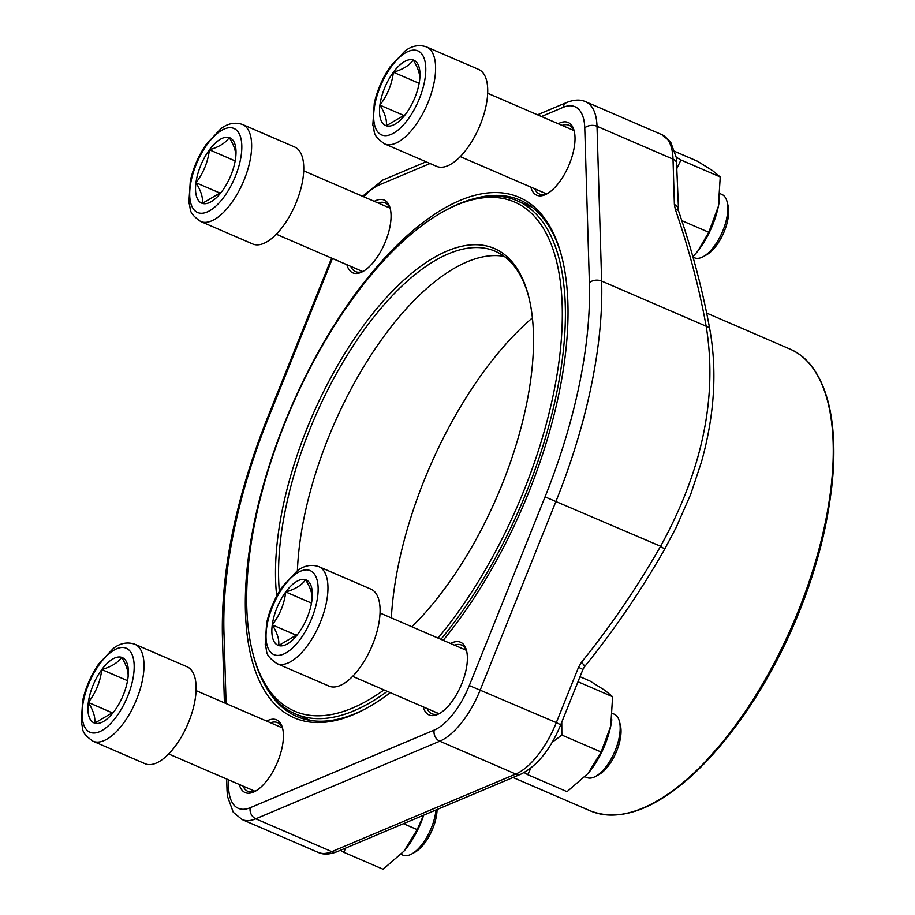 <?xml version="1.0" encoding="UTF-8"?>
<svg xmlns="http://www.w3.org/2000/svg" width="915" height="915" viewBox="0 0 915 915"><rect width="100%" height="100%" fill="white"/><g stroke="black" fill="none" stroke-linecap="round" stroke-linejoin="round"><path stroke-width="1.37" d="M727.048 201.62L727.997 205.292A31.064 13.817 113.4 0 1 723.685 232.81A31.064 13.817 113.4 0 1 706.609 254.805L703.28 256.635A34.518 15.349 -66.6 0 0 722.255 232.193A34.518 15.349 -66.6 0 0 727.048 201.62A34.518 15.349 -66.6 0 0 721.855 194.426L720.116 193.671M406.088 113.552A35.582 15.818 113.4 0 1 405.025 114.958A35.582 15.818 113.4 0 1 386.267 125.778A35.582 15.818 113.4 0 1 379.919 105.111A35.582 15.818 113.4 0 1 393.393 72.216A35.582 15.818 113.4 0 1 413.214 59.978A35.582 15.818 113.4 0 1 419.562 80.646A35.582 15.818 113.4 0 1 419.425 81.595A35.582 15.818 113.4 0 1 406.088 113.552M426.47 46.894L478.591 69.403A52.818 23.481 113.4 0 1 479.654 126.167A52.818 23.481 113.4 0 1 437.644 166.736A52.818 23.481 113.4 0 1 436.707 166.381L384.586 143.872C371.17 134.299 375.539 132.24 372.828 125.161L374.281 103.212C377.3 90.013 382.607 77.844 390.202 66.704L404.899 51.08C411.773 45.773 418.967 44.377 426.47 46.894A52.818 23.481 113.4 0 1 427.534 103.658A52.818 23.481 113.4 0 1 385.524 144.227A52.818 23.481 113.4 0 1 384.586 143.872M693.01 257.149L694.485 257.79A34.518 15.349 -66.6 0 0 695.103 258.019A34.518 15.349 -66.6 0 0 703.28 256.635M405.254 114.65L386.267 125.778C387.125 120.197 385.009 113.311 379.919 105.111C387.377 95.412 391.872 84.455 393.393 72.216C402.943 69.437 409.554 65.354 413.214 59.978C418.292 68.133 420.408 75.019 419.562 80.646L419.39 81.824M379.919 105.111L404.384 115.69M393.393 72.216L419.139 83.334M437.084 809.5A31.064 13.817 113.4 0 1 415.01 852.151L411.681 853.981A34.518 15.349 -66.6 0 0 435.998 809.958M114.489 710.898A35.582 15.818 113.4 0 1 113.426 712.305A35.582 15.818 113.4 0 1 94.668 723.125A35.582 15.818 113.4 0 1 88.32 702.457A35.582 15.818 113.4 0 1 101.794 669.563A35.582 15.818 113.4 0 1 121.615 657.325A35.582 15.818 113.4 0 1 127.963 677.992A35.582 15.818 113.4 0 1 127.837 678.941A35.582 15.818 113.4 0 1 114.489 710.898M134.882 644.24L187.003 666.749A52.818 23.481 113.4 0 1 188.055 723.513A52.818 23.481 113.4 0 1 146.045 764.082A52.818 23.481 113.4 0 1 145.108 763.728L92.987 741.219C79.571 731.645 83.951 729.587 81.229 722.507L82.682 700.558C85.713 687.359 91.008 675.19 98.603 664.05L113.3 648.426C120.174 643.119 127.368 641.724 134.882 644.24A52.818 23.481 113.4 0 1 135.935 701.004A52.818 23.481 113.4 0 1 93.925 741.573A52.818 23.481 113.4 0 1 92.987 741.219M401.067 854.347L402.886 855.136A34.518 15.349 -66.6 0 0 403.504 855.365A34.518 15.349 -66.6 0 0 411.681 853.981M113.654 712.007L94.668 723.125C95.526 717.543 93.41 710.658 88.32 702.457C95.778 692.758 100.273 681.801 101.794 669.563C111.344 666.783 117.955 662.7 121.615 657.325C126.693 665.48 128.809 672.365 127.963 677.992L127.803 679.17M88.32 702.457L112.797 713.037M101.794 669.563L127.54 680.68M619.409 721.375L620.359 725.046A31.064 13.817 113.4 0 1 616.047 752.553A31.064 13.817 113.4 0 1 598.97 774.559L595.642 776.377A34.518 15.349 -66.6 0 0 614.617 751.947A34.518 15.349 -66.6 0 0 619.409 721.375A34.518 15.349 -66.6 0 0 614.217 714.169L612.478 713.426M298.45 633.294A35.582 15.818 113.4 0 1 297.386 634.701A35.582 15.818 113.4 0 1 278.629 645.533A35.582 15.818 113.4 0 1 272.281 624.865A35.582 15.818 113.4 0 1 285.755 591.959A35.582 15.818 113.4 0 1 305.576 579.733A35.582 15.818 113.4 0 1 311.924 600.4A35.582 15.818 113.4 0 1 311.798 601.349A35.582 15.818 113.4 0 1 298.45 633.294M318.843 566.648L370.964 589.157A52.818 23.481 113.4 0 1 372.016 645.921A52.818 23.481 113.4 0 1 330.006 686.49A52.818 23.481 113.4 0 1 329.068 686.136L276.948 663.627C263.531 654.053 267.912 651.983 265.19 644.915L266.642 622.955C269.673 609.767 274.98 597.598 282.563 586.446L297.261 570.834C304.135 565.527 311.329 564.132 318.843 566.648A52.818 23.481 113.4 0 1 319.895 623.401A52.818 23.481 113.4 0 1 277.897 663.981A52.818 23.481 113.4 0 1 276.948 663.627M585.028 776.755L586.847 777.544A34.518 15.349 -66.6 0 0 587.464 777.773A34.518 15.349 -66.6 0 0 595.642 776.377M297.615 634.404L278.629 645.533C279.487 639.951 277.371 633.054 272.281 624.865C279.738 615.166 284.233 604.197 285.755 591.959C295.305 589.18 301.916 585.108 305.576 579.733C310.654 587.876 312.77 594.773 311.924 600.4L311.763 601.578M272.281 624.865L296.757 635.433M285.755 591.959L311.5 603.088M222.128 191.144A35.582 15.818 113.4 0 1 221.064 192.55A35.582 15.818 113.4 0 1 202.306 203.382A35.582 15.818 113.4 0 1 195.947 182.714A35.582 15.818 113.4 0 1 209.432 149.808A35.582 15.818 113.4 0 1 229.253 137.582A35.582 15.818 113.4 0 1 235.601 158.249A35.582 15.818 113.4 0 1 235.464 159.199A35.582 15.818 113.4 0 1 222.128 191.144M242.509 124.486L294.63 147.006A52.818 23.481 113.4 0 1 295.694 203.77A52.818 23.481 113.4 0 1 253.684 244.339A52.818 23.481 113.4 0 1 252.746 243.985L200.625 221.464C187.209 211.903 191.578 209.832 188.867 202.764L190.32 180.804C193.339 167.617 198.647 155.436 206.241 144.296L220.938 128.683C227.812 123.376 235.006 121.981 242.509 124.486A52.818 23.481 113.4 0 1 243.573 181.25A52.818 23.481 113.4 0 1 201.563 221.819A52.818 23.481 113.4 0 1 200.625 221.464M221.293 192.253L202.306 203.382C203.164 197.789 201.048 190.903 195.947 182.714C203.416 173.015 207.911 162.047 209.432 149.808C218.982 147.029 225.593 142.957 229.253 137.582C234.332 145.725 236.447 152.622 235.601 158.249L235.43 159.427M195.947 182.714L220.424 193.282M209.432 149.808L235.178 160.937M276.719 596.042A226.68 100.787 113.4 0 1 397.19 286.361A226.68 100.787 113.4 0 1 528.47 295.785A226.68 100.787 113.4 0 1 411.876 626.775M438.033 638.075A277.302 123.296 -66.6 0 0 562.29 318.351A277.302 123.296 -66.6 0 0 443.775 211.331A277.302 123.296 -66.6 0 0 395.554 248.354A277.302 123.296 -66.6 0 0 252.86 653.31A277.302 123.296 -66.6 0 0 383.991 689.921M443.775 211.331L445.891 210.164A279.51 124.28 113.4 0 1 517.147 200.785A279.51 124.28 113.4 0 1 559.362 378.821A279.51 124.28 113.4 0 1 440.927 639.322M387.297 691.34A279.51 124.28 113.4 0 1 295.488 713.963A279.51 124.28 113.4 0 1 253.466 655.655L252.86 653.31M706.666 313.09L789.839 349.015A251.556 111.847 -66.6 0 1 824.209 527.692A251.556 111.847 -66.6 0 1 698.214 768.852A251.556 111.847 -66.6 0 1 590.335 810.873C621.296 822.711 657.553 808.688 699.094 768.806L730.364 733.35A244.511 108.713 -66.6 0 0 829.379 504.108L829.882 500.779A250.893 111.561 113.4 0 1 728.283 736.003A250.893 111.561 113.4 0 1 699.129 768.76A250.893 111.561 113.4 0 1 624.51 813.801M532.381 317.917A240.107 106.758 -66.6 0 0 519.812 329.434A240.107 106.758 -66.6 0 0 391.346 617.899M504.188 256.383A224.484 99.815 -66.6 0 0 417.709 296.849A224.484 99.815 -66.6 0 0 297.409 570.731M528.767 296.963A224.484 99.815 -66.6 0 0 495.335 251.293A224.484 99.815 -66.6 0 0 399.066 288.797A224.484 99.815 -66.6 0 0 279.361 591.387M450.592 643.497A39.62 17.614 113.4 0 1 452.285 642.673A39.62 17.614 113.4 0 1 466.501 650.508A39.62 17.614 113.4 0 1 461.011 685.587A39.62 17.614 113.4 0 1 439.234 713.643A39.62 17.614 113.4 0 1 423.222 706.86M266.631 721.089A39.62 17.614 113.4 0 1 268.324 720.277A39.62 17.614 113.4 0 1 282.541 728.1A39.62 17.614 113.4 0 1 277.051 763.19A39.62 17.614 113.4 0 1 255.274 791.246A39.62 17.614 113.4 0 1 239.261 784.464M374.269 201.346A39.62 17.614 113.4 0 1 375.951 200.522A39.62 17.614 113.4 0 1 390.179 208.346A39.62 17.614 113.4 0 1 384.689 243.436A39.62 17.614 113.4 0 1 362.912 271.492A39.62 17.614 113.4 0 1 346.888 264.709M558.23 123.742A39.62 17.614 113.4 0 1 559.923 122.93A39.62 17.614 113.4 0 1 574.14 130.754A39.62 17.614 113.4 0 1 568.65 165.844A39.62 17.614 113.4 0 1 546.873 193.889A39.62 17.614 113.4 0 1 530.849 187.106M390.293 692.644A283.467 126.041 113.4 0 1 366.538 708.244A283.467 126.041 113.4 0 1 252.277 532.61A283.467 126.041 113.4 0 1 459.913 200.454A283.467 126.041 113.4 0 1 561.696 256.44A283.467 126.041 113.4 0 1 443.215 640.306M584.502 666.761A8.807 1.693 39 0 0 581.437 662.323A805.372 720.162 105.9 0 0 660.607 546.255C702.503 470.104 717.692 396.767 706.174 326.232L601.635 281.065A330.121 146.789 113.4 0 1 556.068 501.1L480.318 689.773A65.583 29.166 113.4 0 1 439.76 741.207L255.8 818.811A65.583 29.166 113.4 0 1 242.109 819.543L318.123 852.368A65.583 29.166 -66.6 0 0 331.813 851.636L255.8 818.811A8.807 7.148 67.1 0 1 250.218 807.705L434.179 730.101A56.776 25.243 -66.6 0 0 469.292 685.564L545.043 496.891A321.325 142.866 -66.6 0 0 589.386 282.735L584.765 127.963A56.776 25.243 -66.6 0 0 563.137 107.364L541.463 116.502M264.618 684.363A281.26 125.058 -66.6 0 0 296.963 716.514A281.26 125.058 -66.6 0 0 367.601 707.65M561.993 257.618A281.26 125.058 -66.6 0 0 520.017 200.099A281.26 125.058 -66.6 0 0 474.439 198.601M243.104 786.122A37.412 16.63 -66.6 0 0 247.851 791.326A37.412 16.63 -66.6 0 0 256.349 790.606M282.827 729.324A37.412 16.63 -66.6 0 0 277.531 722.633A37.412 16.63 -66.6 0 0 270.485 722.759M427.076 708.53A37.412 16.63 -66.6 0 0 431.811 713.734A37.412 16.63 -66.6 0 0 440.321 713.014M466.787 651.72A37.412 16.63 -66.6 0 0 461.492 645.041A37.412 16.63 -66.6 0 0 454.446 645.155M350.742 266.368A37.412 16.63 -66.6 0 0 355.489 271.583A37.412 16.63 -66.6 0 0 363.987 270.863M390.465 209.569A37.412 16.63 -66.6 0 0 385.158 202.89A37.412 16.63 -66.6 0 0 378.112 203.004M534.703 188.776A37.412 16.63 -66.6 0 0 539.45 193.98A37.412 16.63 -66.6 0 0 547.948 193.259M574.426 131.977A37.412 16.63 -66.6 0 0 569.119 125.286A37.412 16.63 -66.6 0 0 562.073 125.412M545.043 496.891L660.607 546.255A8.807 1.041 29.7 0 1 664.473 549.538C640.82 591.01 614.159 630.092 584.491 666.783L582.924 669.46L578.543 667.264L556.331 722.598L469.292 685.564M709.834 329.423A8.807 5.055 -10.3 0 0 706.174 326.232A805.372 496.948 46.3 0 0 675.281 209.192A8.807 4.152 -19 0 1 678.598 211.113L676.322 157.586L670.581 141.859L661.728 134.608L585.726 101.771A65.583 29.166 113.4 0 1 597.015 126.304L601.635 281.065A8.807 5.719 -1.7 0 0 589.386 282.735M675.281 209.192L674.378 204.525A8.807 5.719 -1.7 0 1 678.164 209.009M345.721 848.045L343.788 852.277L383.088 869.25L404.018 851.11L417.183 829.619L403.446 823.694M343.788 852.277L340.426 850.275M423.565 815.208L417.183 829.619M423.691 815.151A52.818 23.481 113.4 0 1 406.26 848.377A52.818 23.481 113.4 0 1 404.762 850.229M530.86 768.097L527.749 774.685L567.048 791.658L587.979 773.518L601.144 752.027L561.856 735.054L552.168 742.317M527.749 774.685L524.181 772.557M577.983 681.767L612.604 696.715L610.751 726.041L601.144 752.027M561.764 722.175L561.856 735.054M580.007 676.734L589.958 681.023L605.158 690.539L612.604 696.715M611.826 719.705A52.818 23.481 113.4 0 1 611.609 721.26A52.818 23.481 113.4 0 1 610.751 726.041A52.818 23.481 113.4 0 1 590.221 770.785A52.818 23.481 113.4 0 1 588.722 772.637M681.801 220.618L708.782 232.273L697.802 251.099L692.895 256.76M676.265 157.197L680.943 159.988L720.242 176.961L718.389 206.298L708.782 232.273M680.943 159.988L676.951 168.314M675.087 151.558L697.585 161.28L712.796 170.796L720.242 176.961M719.464 199.95A52.818 23.481 113.4 0 1 719.247 201.506A52.818 23.481 113.4 0 1 718.389 206.298A52.818 23.481 113.4 0 1 697.859 251.03A52.818 23.481 113.4 0 1 696.361 252.883M382.401 135.214A45.773 20.359 -66.6 0 0 425.246 77.146A45.773 20.359 -66.6 0 0 391.563 66.292A45.773 20.359 -66.6 0 0 382.401 135.214M90.802 732.56A45.773 20.359 -66.6 0 0 133.647 674.492A45.773 20.359 -66.6 0 0 99.975 663.638A45.773 20.359 -66.6 0 0 90.802 732.56M274.763 654.957A45.773 20.359 -66.6 0 0 317.608 596.889A45.773 20.359 -66.6 0 0 283.936 586.035A45.773 20.359 -66.6 0 0 274.763 654.957M198.441 212.806A45.773 20.359 -66.6 0 0 241.286 154.738A45.773 20.359 -66.6 0 0 207.602 143.884A45.773 20.359 -66.6 0 0 198.441 212.806M815.391 371.89A250.893 111.561 113.4 0 1 829.882 500.779C841.8 424.011 826.439 364.136 789.839 349.015M582.924 669.46L560.712 724.794C550.51 749.499 537.231 765.958 520.841 774.17L336.88 851.774A8.807 7.148 -112.9 0 1 331.813 851.636L515.774 774.044L439.76 741.207A8.807 7.148 67.1 0 1 434.179 730.101M520.841 774.17A8.807 7.148 -112.9 0 1 515.774 774.044A65.583 29.166 -66.6 0 0 556.331 722.598L560.712 724.794M581.437 662.323L578.543 667.264M674.378 204.525L673.017 159.141L597.015 126.304A8.807 5.719 -1.7 0 0 584.765 127.963M676.814 163.659A8.807 5.719 -1.7 0 0 673.017 159.141A65.583 29.166 -66.6 0 0 661.728 134.608M430.039 163.511L379.176 184.956A56.776 25.243 -66.6 0 0 363.793 196.817M332.431 258.465L268.324 418.166A321.325 142.866 -66.6 0 0 223.969 632.322L226.097 703.578M228.373 779.763L228.59 787.094A56.776 25.243 -66.6 0 0 250.218 807.705M426.081 161.795L382.996 179.969A8.807 7.148 67.1 0 0 379.176 184.956M331.596 258.099L267.386 418.006L268.324 418.166M537.517 114.798L566.957 102.377A8.807 7.148 67.1 0 0 563.137 107.364M267.386 418.006C236.104 497.131 221.11 569.69 222.402 635.719A8.807 5.719 -1.7 0 1 223.969 632.322M226.691 779.031L227.034 790.48A8.807 5.719 -1.7 0 1 228.59 787.094M460.279 156.625L546.495 193.866M487.661 93.261L573.865 130.502M168.692 753.971L254.896 791.212M196.062 690.608L282.278 727.848M352.652 676.379L438.857 713.62M380.022 613.016L466.238 650.256M276.319 234.229L362.534 271.469M303.7 170.853L389.904 208.094M532.153 207.259L517.147 200.785M310.482 720.437L295.488 713.963M590.335 810.873L513.006 777.476M382.996 179.969L362.546 196.279M566.957 102.377C574.414 99.552 580.659 99.358 585.726 101.771M222.402 635.719L224.415 702.857M227.034 790.48L227.526 796.553L233.268 812.28L242.109 819.543M664.473 549.538L676.048 527.726L690.722 494.272L701.542 461.698C714.489 415.147 717.257 371.055 709.834 329.446C702.777 290.661 692.369 251.225 678.598 211.113M336.88 851.774C329.434 854.587 323.178 854.793 318.123 852.368"/></g></svg>

